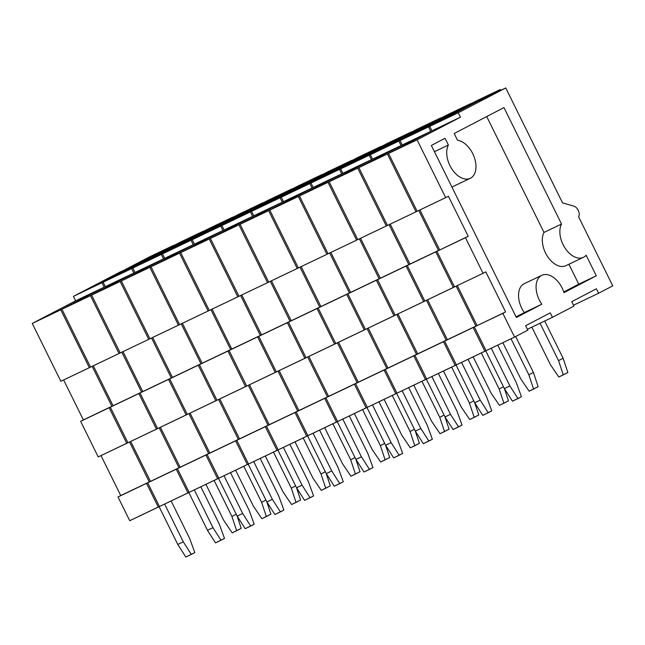 <?xml version="1.0" encoding="UTF-8"?>
<svg xmlns="http://www.w3.org/2000/svg" width="645" height="645" viewBox="0 0 645 645"><rect width="100%" height="100%" fill="white"/><g stroke="black" fill="none" stroke-linecap="round" stroke-linejoin="round"><path stroke-width="0.97" d="M135.579 264.901L161.145 251.558L135.579 264.901M149.793 256.734L173.642 245.35L137.135 264.45L89.316 288.178L117.721 274.528L101.95 282.752L104.151 287.202L75.626 300.812L73.425 296.361L120.913 271.585L113.262 275.794L137.135 264.45L89.316 288.178L117.721 274.528L101.95 282.752L104.151 287.202L60.775 309.834L104.151 287.202L75.626 300.812L32.25 323.443L60.775 309.834L89.365 367.682L90.51 367.078L89.365 367.682L60.775 309.834L32.25 323.443L60.84 381.292L89.365 367.682L60.84 381.292L32.25 323.443L75.626 300.812L73.425 296.361L101.95 282.752L73.425 296.361L120.913 271.585L113.262 275.794L137.111 264.41L113.262 275.794L137.111 264.41L173.747 245.56L149.793 256.734L113.262 275.794L149.793 256.734M92.146 366.352L111.891 406.294L83.366 419.903L63.629 379.961L83.366 419.903L80.633 421.33L111.891 406.294L92.146 366.352M98.225 456.926L126.742 443.317L109.15 407.721L111.891 406.294L80.633 421.33L109.15 407.721L126.742 443.317L127.895 442.72L98.225 456.926L80.633 421.33L98.225 456.926M129.532 441.986L149.277 481.936L120.752 495.545L101.007 455.596L120.752 495.545L118.011 496.972L149.277 481.936L129.532 441.986M129.742 520.709L158.267 507.091L146.536 483.363L149.277 481.936L118.011 496.972L146.536 483.363L158.267 507.091L159.412 506.494L129.742 520.709L118.011 496.972L129.742 520.709M171.127 500.955L189.67 538.486L194.814 552.588L191.323 554.41L183.277 541.816L164.62 504.068L183.277 541.816L177.778 544.444L185.825 557.038L191.323 554.41L183.277 541.816L177.778 544.444L185.825 557.038L194.814 552.588L189.67 538.486L171.127 500.955M159.097 506.656L177.778 544.444L159.097 506.656M241.23 528.352L236.667 530.73L231.926 516.5L214.108 480.452L231.926 516.5L236.239 514.242L231.926 516.5L236.667 530.73L232.192 532.867L241.23 528.352L237.134 516.056L241.23 528.352M205.924 484.355L223.742 520.402L232.192 532.867L223.742 520.402L205.924 484.355M448.38 145.028A20.68 12.868 64.5 0 0 449.928 165.596A20.68 12.868 64.5 0 0 470.253 178.31A20.68 12.868 64.5 0 0 472.761 153.687A20.68 12.868 64.5 0 0 457.515 140.263L454.185 133.523L503.955 107.562L561.529 224.049A20.68 12.868 64.5 0 0 565.06 248.091A20.68 12.868 64.5 0 0 583.394 257.331A20.68 12.868 64.5 0 0 586.128 255.227L596.286 275.794L563.988 292.645A20.68 12.868 64.5 0 0 562.126 288.017A20.68 12.868 64.5 0 0 541.8 275.31A20.68 12.868 64.5 0 0 539.293 299.933A20.68 12.868 64.5 0 0 541.824 304.206L516.379 317.485L431.352 145.439L445.05 138.288L448.38 145.028L434.44 151.68M451.895 187.01A20.68 12.868 64.5 0 0 452.717 186.671L470.253 178.31M541.8 275.31L524.272 283.679A20.68 12.868 64.5 0 0 521.757 308.302A20.68 12.868 64.5 0 0 524.296 312.575L541.824 304.206M578.662 216.897A6.619 4.12 64.5 0 0 578.178 210.294A6.619 4.12 64.5 0 0 573.816 206.11L562.561 202.909L505.753 87.962L458.264 112.738L460.466 117.188L417.089 139.82L445.671 197.66L448.412 196.233L468.206 236.28L465.464 237.707L483.057 273.303L485.798 271.876L505.591 311.922L502.85 313.349L514.581 337.077L527.82 330.167L525.619 325.725L550.282 312.857L552.475 317.308L573.937 306.109L571.736 301.658L596.399 288.799L598.592 293.249L612.75 285.864L578.662 216.897M573.502 305.222L598.592 293.249M527.384 329.281L552.475 317.308M505.591 311.922L474.325 326.959L486.056 350.686L514.581 337.077M474.325 326.959L502.85 313.349M477.066 325.531L457.321 285.582M468.206 236.28L436.939 251.316L454.531 286.912L483.057 273.303M436.939 251.316L465.464 237.707M439.68 249.889L419.935 209.939M460.466 117.188L431.94 130.798L388.564 153.429L417.154 211.27L445.671 197.66M388.564 153.429L417.089 139.82M431.94 130.798L429.739 126.347L458.264 112.738M429.739 126.347L477.227 101.571L505.753 87.962M516.073 316.864L524.296 312.575M561.529 224.049L543.993 232.418L486.725 116.552M543.993 232.418A20.68 12.868 64.5 0 0 547.524 256.46A20.68 12.868 64.5 0 0 565.859 265.692L583.394 257.331M568.906 264.24L578.75 284.163L596.286 275.794M563.77 291.975L578.75 284.163M462.199 109.053L487.765 95.71L462.199 109.053M476.413 100.886L500.262 89.502L463.755 108.602L415.936 132.33L444.341 118.68L428.57 126.904L430.771 131.354L402.246 144.964L400.053 140.521L447.533 115.745L439.882 119.946L463.755 108.602L415.936 132.33L444.341 118.68L428.57 126.904L430.771 131.354L387.395 153.986L430.771 131.354L402.246 144.964L358.87 167.595L387.395 153.986L415.985 211.834L417.13 211.229L415.985 211.834L387.395 153.986L358.87 167.595L387.46 225.444L415.985 211.834L387.46 225.444L358.87 167.595L402.246 144.964L400.053 140.521L428.57 126.904L400.053 140.521L447.533 115.745L439.882 119.946L463.731 108.562L439.882 119.946L463.731 108.562L500.262 89.502L500.689 90.381L500.262 89.502L476.413 100.886L439.882 119.946L476.413 100.886M418.766 210.504L438.511 250.445L409.986 264.055L390.249 224.113L409.986 264.055L407.253 265.49L438.511 250.445L418.766 210.504M424.845 301.086L453.362 287.468L435.77 251.873L438.511 250.445L407.253 265.49L435.77 251.873L453.362 287.468L454.515 286.872L424.845 301.086L407.253 265.49L424.845 301.086M456.152 286.138L475.897 326.088L447.372 339.697L427.627 299.748L447.372 339.697L444.631 341.124L475.897 326.088L456.152 286.138M456.362 364.86L484.887 351.251L473.156 327.515L475.897 326.088L444.631 341.124L473.156 327.515L484.887 351.251L486.032 350.646L456.362 364.86L444.631 341.124L456.362 364.86M497.747 345.115L516.29 382.638L521.434 396.74L517.943 398.562L509.897 385.968L491.24 348.219L509.897 385.968L504.398 388.596L512.444 401.19L517.943 398.562L509.897 385.968L504.398 388.596L512.444 401.19L521.434 396.74L516.29 382.638L497.747 345.115M485.717 350.815L504.398 388.596L485.717 350.815M567.85 372.504L563.287 374.882L558.546 360.652L540.05 323.234L558.546 360.652L563.109 358.265L558.546 360.652L563.287 374.882L558.812 377.019L567.85 372.504L563.109 358.265L544.702 321.017L563.109 358.265L567.85 372.504M531.867 327.144L550.362 364.554L558.812 377.019L550.362 364.554L531.867 327.144M432.505 123.219L458.079 109.876L432.505 123.219M446.719 115.052L470.568 103.676L434.061 122.776L386.242 146.504L414.646 132.846L398.884 141.078L401.077 145.528L372.552 159.138L370.359 154.687L417.847 129.911L410.196 134.112L434.061 122.776L386.242 146.504L414.646 132.846L398.884 141.078L401.077 145.528L357.701 168.16L401.077 145.528L372.552 159.138L329.176 181.769L357.701 168.16L386.291 226L387.435 225.403L386.291 226L357.701 168.16L329.176 181.769L357.765 239.609L386.291 226L357.765 239.609L329.176 181.769L372.552 159.138L370.359 154.687L398.884 141.078L370.359 154.687L417.847 129.911L410.196 134.112L434.037 122.735L410.196 134.112L434.037 122.735L470.673 103.877L446.719 115.052L410.196 134.112L446.719 115.052M389.08 224.67L408.817 264.611L380.3 278.229L360.555 238.279L380.3 278.229L377.559 279.656L408.817 264.611L389.08 224.67M395.151 315.252L423.676 301.642L406.084 266.046L408.817 264.611L377.559 279.656L406.084 266.046L423.676 301.642L424.821 301.038L395.151 315.252L377.559 279.656L395.151 315.252M426.458 300.312L446.203 340.254L417.678 353.863L397.941 313.922L417.678 353.863L414.945 355.298L446.203 340.254L426.458 300.312M426.668 379.026L455.193 365.417L443.462 341.689L446.203 340.254L414.945 355.298L443.462 341.689L455.193 365.417L456.338 364.82L426.668 379.026L414.945 355.298L426.668 379.026M468.052 359.281L486.596 396.804L491.748 410.905L488.249 412.727L480.203 400.142L461.546 362.385L480.203 400.142L474.704 402.762L482.75 415.356L488.249 412.727L480.203 400.142L474.704 402.762L482.75 415.356L491.748 410.905L486.596 396.804L468.052 359.281M456.031 364.981L474.704 402.762L456.031 364.981M538.156 386.669L533.592 389.056L528.852 374.818L511.034 338.77L528.852 374.818L533.415 372.439L528.852 374.818L533.592 389.056L529.118 391.184L538.156 386.669L533.415 372.439L515.661 336.513L533.415 372.439L538.156 386.669M502.85 342.672L520.668 378.72L529.118 391.184L520.668 378.72L502.85 342.672M402.811 137.385L428.385 124.05L402.811 137.385M417.025 129.218L440.874 117.841L404.367 136.942L356.548 160.669L384.952 147.02L369.19 155.243L371.383 159.694L342.866 173.303L340.665 168.853L388.153 144.077L380.502 148.277L404.367 136.942L356.548 160.669L384.952 147.02L369.19 155.243L371.383 159.694L328.007 182.325L371.383 159.694L342.866 173.303L299.482 195.935L328.007 182.325L356.596 240.166L357.741 239.569L356.596 240.166L328.007 182.325L299.482 195.935L328.071 253.775L356.596 240.166L328.071 253.775L299.482 195.935L342.866 173.303L340.665 168.853L369.19 155.243L340.665 168.853L388.153 144.077L380.502 148.277L404.351 136.901L380.502 148.277L404.351 136.901L440.978 118.051L417.025 129.218L380.502 148.277L417.025 129.218M359.386 238.835L379.131 278.785L350.606 292.395L330.861 252.445L350.606 292.395L347.865 293.822L379.131 278.785L359.386 238.835M365.457 329.418L393.982 315.808L376.39 280.212L379.131 278.785L347.865 293.822L376.39 280.212L393.982 315.808L395.127 315.212L365.457 329.418L347.865 293.822L365.457 329.418M396.772 314.478L416.509 354.428L387.984 368.037L368.247 328.087L387.984 368.037L385.25 369.464L416.509 354.428L396.772 314.478M396.973 393.192L425.498 379.583L413.776 355.855L416.509 354.428L385.25 369.464L413.776 355.855L425.498 379.583L426.651 378.986L396.973 393.192L385.25 369.464L396.973 393.192M438.358 373.447L456.902 410.97L462.054 425.079L458.555 426.901L450.508 414.308L431.852 376.551L450.508 414.308L445.01 416.936L453.056 429.522L458.555 426.901L450.508 414.308L445.01 416.936L453.056 429.522L462.054 425.079L456.902 410.97L438.358 373.447M426.337 379.147L445.01 416.936L426.337 379.147M508.462 400.835L503.898 403.222L499.157 388.983L481.339 352.936L499.157 388.983L503.471 386.734L499.157 388.983L503.898 403.222L499.424 405.358L508.462 400.835L504.374 388.548L508.462 400.835M473.156 356.846L490.974 392.894L499.424 405.358L490.974 392.894L473.156 356.846M373.116 151.559L398.691 138.215L373.116 151.559M387.339 143.392L411.179 132.007L374.672 151.107L326.854 174.835L355.266 161.185L339.496 169.409L341.697 173.86L313.172 187.469L310.971 183.019L358.459 158.243L350.807 162.443L374.672 151.107L326.854 174.835L355.266 161.185L339.496 169.409L341.697 173.86L298.312 196.491L341.697 173.86L313.172 187.469L269.795 210.101L298.312 196.491L326.902 254.332L328.055 253.735L326.902 254.332L298.312 196.491L269.795 210.101L298.377 267.949L326.902 254.332L298.377 267.949L269.795 210.101L313.172 187.469L310.971 183.019L339.496 169.409L310.971 183.019L358.459 158.243L350.807 162.443L374.656 151.067L350.807 162.443L374.656 151.067L411.284 132.217L387.339 143.392L350.807 162.443L387.339 143.392M329.692 253.001L349.437 292.951L320.912 306.56L301.167 266.619L320.912 306.56L318.17 307.988L349.437 292.951L329.692 253.001M335.763 343.583L364.288 329.974L346.696 294.378L349.437 292.951L318.17 307.988L346.696 294.378L364.288 329.974L365.433 329.377L335.763 343.583L318.17 307.988L335.763 343.583M367.078 328.644L386.815 368.593L358.298 382.203L338.552 342.253L358.298 382.203L355.556 383.63L386.815 368.593L367.078 328.644M367.287 407.358L395.804 393.748L384.081 370.02L386.815 368.593L355.556 383.63L384.081 370.02L395.804 393.748L396.957 393.152L367.287 407.358L355.556 383.63L367.287 407.358M408.664 387.613L427.208 425.144L432.36 439.245L428.869 441.067L420.822 428.474L402.158 390.717L420.822 428.474L415.316 431.102L423.362 443.696L428.869 441.067L420.822 428.474L415.316 431.102L423.362 443.696L432.36 439.245L427.208 425.144L408.664 387.613M396.643 393.313L415.316 431.102L396.643 393.313M478.775 415.009L474.204 417.388L469.463 403.157L451.645 367.11L469.463 403.157L473.785 400.9L469.463 403.157L474.204 417.388L469.737 419.524L478.775 415.009L474.68 402.714L478.775 415.009M443.462 371.012L461.28 407.06L469.737 419.524L461.28 407.06L443.462 371.012M343.43 165.725L368.996 152.381L343.43 165.725M357.644 157.557L381.493 146.181L344.978 165.273L297.168 189.009L325.572 175.351L309.802 183.583L312.003 188.026L283.478 201.635L281.276 197.193L328.765 172.417L321.113 176.617L344.978 165.273L297.168 189.009L325.572 175.351L309.802 183.583L312.003 188.026L268.626 210.657L312.003 188.026L283.478 201.635L240.101 224.267L268.626 210.657L297.208 268.505L298.361 267.901L297.208 268.505L268.626 210.657L240.101 224.267L268.691 282.115L297.208 268.505L268.691 282.115L240.101 224.267L283.478 201.635L281.276 197.193L309.802 183.583L281.276 197.193L328.765 172.417L321.113 176.617L344.962 165.233L321.113 176.617L344.962 165.233L381.59 146.383L357.644 157.557L321.113 176.617L357.644 157.557M299.998 267.175L319.743 307.117L291.217 320.726L271.472 280.785L291.217 320.726L288.476 322.161L319.743 307.117L299.998 267.175M306.069 357.757L334.594 344.14L317.001 308.552L319.743 307.117L288.476 322.161L317.001 308.552L334.594 344.14L335.747 343.543L306.069 357.757L288.476 322.161L306.069 357.757M337.383 342.809L357.128 382.759L328.603 396.369L308.858 356.427L328.603 396.369L325.862 397.796L357.128 382.759L337.383 342.809M337.593 421.532L366.118 407.922L354.387 384.186L357.128 382.759L325.862 397.796L354.387 384.186L366.118 407.922L367.263 407.317L337.593 421.532L325.862 397.796L337.593 421.532M378.97 401.787L397.522 439.31L402.665 453.411L399.174 455.233L391.128 442.639L372.463 404.891L391.128 442.639L385.621 445.268L393.668 457.861L399.174 455.233L391.128 442.639L385.621 445.268L393.668 457.861L402.665 453.411L397.522 439.31L378.97 401.787M366.949 407.487L385.621 445.268L366.949 407.487M449.081 429.175L444.518 431.553L439.769 417.323L421.959 381.276L439.769 417.323L444.091 415.074L439.769 417.323L444.518 431.553L440.043 433.69L449.081 429.175L444.986 416.88L449.081 429.175M413.776 385.178L431.586 421.225L440.043 433.69L431.586 421.225L413.776 385.178M313.736 179.891L339.302 166.547L313.736 179.891M327.95 171.723L351.799 160.347L315.292 179.447L267.473 203.175L295.878 189.517L280.107 197.749L282.308 202.199L253.783 215.809L251.582 211.358L299.07 186.582L291.419 190.783L315.292 179.447L267.473 203.175L295.878 189.517L280.107 197.749L282.308 202.199L238.932 224.831L282.308 202.199L253.783 215.809L210.407 238.44L238.932 224.831L267.522 282.671L268.667 282.075L267.522 282.671L238.932 224.831L210.407 238.44L238.997 296.281L267.522 282.671L238.997 296.281L210.407 238.44L253.783 215.809L251.582 211.358L280.107 197.749L251.582 211.358L299.07 186.582L291.419 190.783L315.268 179.407L291.419 190.783L315.268 179.407L351.904 160.549L327.95 171.723L291.419 190.783L327.95 171.723M270.303 281.341L290.048 321.291L261.523 334.9L241.786 294.95L261.523 334.9L258.782 336.327L290.048 321.291L270.303 281.341M276.374 371.923L304.9 358.314L287.307 322.718L290.048 321.291L258.782 336.327L287.307 322.718L304.9 358.314L306.053 357.709L276.374 371.923L258.782 336.327L276.374 371.923M307.689 356.983L327.434 396.925L298.909 410.534L279.164 370.593L298.909 410.534L296.168 411.97L327.434 396.925L307.689 356.983M307.899 435.697L336.424 422.088L324.693 398.36L327.434 396.925L296.168 411.97L324.693 398.36L336.424 422.088L337.569 421.491L307.899 435.697L296.168 411.97L307.899 435.697M349.284 415.952L367.827 453.475L372.971 467.577L369.48 469.407L361.434 456.813L342.777 419.057L361.434 456.813L355.935 459.434L363.982 472.027L369.48 469.407L361.434 456.813L355.935 459.434L363.982 472.027L372.971 467.577L367.827 453.475L349.284 415.952M337.254 421.653L355.935 459.434L337.254 421.653M419.387 443.341L414.824 445.727L410.083 431.489L392.265 395.441L410.083 431.489L414.396 429.239L410.083 431.489L414.824 445.727L410.349 447.856L419.387 443.341L415.291 431.053L419.387 443.341M384.081 399.344L401.9 435.399L410.349 447.856L401.9 435.399L384.081 399.344M284.042 194.056L309.608 180.721L284.042 194.056M298.256 185.889L322.105 174.513L285.598 193.613L237.779 217.341L266.183 203.691L250.413 211.915L252.614 216.365L224.089 229.975L221.896 225.524L269.384 200.748L261.725 204.949L285.598 193.613L237.779 217.341L266.183 203.691L250.413 211.915L252.614 216.365L209.238 238.997L252.614 216.365L224.089 229.975L180.713 252.606L209.238 238.997L237.828 296.837L238.972 296.24L237.828 296.837L209.238 238.997L180.713 252.606L209.303 310.447L237.828 296.837L209.303 310.447L180.713 252.606L224.089 229.975L221.896 225.524L250.413 211.915L221.896 225.524L269.384 200.748L261.725 204.949L285.574 193.573L261.725 204.949L285.574 193.573L322.21 174.722L298.256 185.889L261.725 204.949L298.256 185.889M240.617 295.507L260.354 335.456L231.829 349.066L212.092 309.116L231.829 349.066L229.096 350.493L260.354 335.456L240.617 295.507M246.688 386.089L275.205 372.479L257.613 336.883L260.354 335.456L229.096 350.493L257.613 336.883L275.205 372.479L276.358 371.883L246.688 386.089L229.096 350.493L246.688 386.089M277.995 371.149L297.74 411.099L269.215 424.708L249.47 384.759L269.215 424.708L266.474 426.135L297.74 411.099L277.995 371.149M278.205 449.863L306.73 436.254L294.999 412.526L297.74 411.099L266.474 426.135L294.999 412.526L306.73 436.254L307.875 435.657L278.205 449.863L266.474 426.135L278.205 449.863M319.589 430.118L338.133 467.641L343.285 481.75L339.786 483.573L331.74 470.979L313.083 433.222L331.74 470.979L326.241 473.607L334.287 486.193L339.786 483.573L331.74 470.979L326.241 473.607L334.287 486.193L343.285 481.75L338.133 467.641L319.589 430.118M307.56 435.818L326.241 473.607L307.56 435.818M389.693 457.507L385.13 459.893L380.389 445.663L362.571 409.607L380.389 445.663L384.702 443.405L380.389 445.663L385.13 459.893L380.655 462.03L389.693 457.507L385.597 445.219L389.693 457.507M354.387 413.518L372.205 449.565L380.655 462.03L372.205 449.565L354.387 413.518M254.348 208.23L279.922 194.887L254.348 208.23M268.562 200.063L292.411 188.679L255.904 207.779L208.085 231.507L236.489 217.857L220.727 226.081L222.92 230.531L194.403 244.141L192.202 239.69L239.69 214.914L232.039 219.115L255.904 207.779L208.085 231.507L236.489 217.857L220.727 226.081L222.92 230.531L179.544 253.162L222.92 230.531L194.403 244.141L151.019 266.772L179.544 253.162L208.133 311.011L209.278 310.406L208.133 311.011L179.544 253.162L151.019 266.772L179.608 324.62L208.133 311.011L179.608 324.62L151.019 266.772L194.403 244.141L192.202 239.69L220.727 226.081L192.202 239.69L239.69 214.914L232.039 219.115L255.88 207.738L232.039 219.115L255.88 207.738L292.516 188.888L268.562 200.063L232.039 219.115L268.562 200.063M210.923 309.673L230.66 349.622L202.143 363.232L182.398 323.29L202.143 363.232L199.402 364.659L230.66 349.622L210.923 309.673M216.994 400.255L245.519 386.645L227.927 351.049L230.66 349.622L199.402 364.659L227.927 351.049L245.519 386.645L246.664 386.049L216.994 400.255L199.402 364.659L216.994 400.255M248.309 385.315L268.046 425.265L239.521 438.874L219.784 398.924L239.521 438.874L236.788 440.301L268.046 425.265L248.309 385.315M248.51 464.029L277.036 450.42L265.305 426.692L268.046 425.265L236.788 440.301L265.305 426.692L277.036 450.42L278.189 449.823L248.51 464.029L236.788 440.301L248.51 464.029M289.895 444.284L308.439 481.815L313.591 495.916L310.092 497.738L302.045 485.145L283.389 447.388L302.045 485.145L296.547 487.773L304.593 500.367L310.092 497.738L302.045 485.145L296.547 487.773L304.593 500.367L313.591 495.916L308.439 481.815L289.895 444.284M277.874 449.984L296.547 487.773L277.874 449.984M359.999 471.68L355.435 474.059L350.695 459.829L332.876 423.781L350.695 459.829L355.008 457.571L350.695 459.829L355.435 474.059L350.961 476.195L359.999 471.68L355.903 459.385L359.999 471.68M324.693 427.683L342.511 463.731L350.961 476.195L342.511 463.731L324.693 427.683M224.654 222.396L250.228 209.053L224.654 222.396M238.876 214.229L262.717 202.852L226.21 221.953L178.391 245.681L206.803 232.023L191.033 240.254L193.234 244.697L164.709 258.314L162.508 253.864L209.996 229.088L202.345 233.288L226.21 221.953L178.391 245.681L206.803 232.023L191.033 240.254L193.234 244.697L149.85 267.328L193.234 244.697L164.709 258.314L121.325 280.946L149.85 267.328L178.439 325.177L179.592 324.572L178.439 325.177L149.85 267.328L121.325 280.946L149.914 338.786L178.439 325.177L149.914 338.786L121.325 280.946L164.709 258.314L162.508 253.864L191.033 240.254L162.508 253.864L209.996 229.088L202.345 233.288L226.193 221.904L202.345 233.288L226.193 221.904L262.821 203.054L238.876 214.229L202.345 233.288L238.876 214.229M181.229 323.846L200.974 363.788L172.449 377.398L152.704 337.456L172.449 377.398L169.708 378.833L200.974 363.788L181.229 323.846M187.3 414.429L215.825 400.819L198.233 365.223L200.974 363.788L169.708 378.833L198.233 365.223L215.825 400.819L216.97 400.214L187.3 414.429L169.708 378.833L187.3 414.429M218.615 399.489L238.352 439.43L209.835 453.04L190.09 413.098L209.835 453.04L207.093 454.467L238.352 439.43L218.615 399.489M218.816 478.203L247.341 464.594L235.619 440.857L238.352 439.43L207.093 454.467L235.619 440.857L247.341 464.594L248.494 463.989L218.816 478.203L207.093 454.467L218.816 478.203M260.201 458.458L278.745 495.981L283.897 510.082L280.406 511.904L272.351 499.319L253.695 461.562L272.351 499.319L266.853 501.939L274.899 514.533L280.406 511.904L272.351 499.319L266.853 501.939L274.899 514.533L283.897 510.082L278.745 495.981L260.201 458.458M248.18 464.158L266.853 501.939L248.18 464.158M330.313 485.846L325.741 488.225L321 473.994L303.182 437.947L321 473.994L325.322 471.745L321 473.994L325.741 488.225L321.266 490.361L330.313 485.846L326.217 473.551L330.313 485.846M294.999 441.849L312.817 477.897L321.266 490.361L312.817 477.897L294.999 441.849M194.959 236.562L220.534 223.226L194.959 236.562M209.182 228.394L233.03 217.018L196.515 236.118L148.697 259.846L177.109 246.188L161.339 254.42L163.54 258.871L135.015 272.48L132.814 268.03L180.302 243.254L172.65 247.454L196.515 236.118L148.697 259.846L177.109 246.188L161.339 254.42L163.54 258.871L120.155 281.502L163.54 258.871L135.015 272.48L91.638 295.112L120.155 281.502L148.745 339.343L149.898 338.746L148.745 339.343L120.155 281.502L91.638 295.112L120.22 352.952L148.745 339.343L120.22 352.952L91.638 295.112L135.015 272.48L132.814 268.03L161.339 254.42L132.814 268.03L180.302 243.254L172.65 247.454L196.499 236.078L172.65 247.454L196.499 236.078L233.127 217.228L209.182 228.394L172.65 247.454L209.182 228.394M151.535 338.012L171.28 377.962L142.755 391.571L123.01 351.622L142.755 391.571L140.013 392.999L171.28 377.962L151.535 338.012M157.606 428.594L186.131 414.985L168.538 379.389L171.28 377.962L140.013 392.999L168.538 379.389L186.131 414.985L187.276 414.38L157.606 428.594L140.013 392.999L157.606 428.594M188.921 413.655L208.666 453.596L180.14 467.206L160.395 427.264L180.14 467.206L177.399 468.641L208.666 453.596L188.921 413.655M189.13 492.369L217.647 478.759L205.924 455.031L208.666 453.596L177.399 468.641L205.924 455.031L217.647 478.759L218.8 478.163L189.13 492.369L177.399 468.641L189.13 492.369M230.507 472.624L249.059 510.147L254.203 524.248L250.712 526.078L242.665 513.485L224 475.728L242.665 513.485L237.158 516.105L245.205 528.698L250.712 526.078L242.665 513.485L237.158 516.105L245.205 528.698L254.203 524.248L249.059 510.147L230.507 472.624M218.486 478.324L237.158 516.105L218.486 478.324M300.618 500.012L296.047 502.399L291.306 488.16L273.488 452.113L291.306 488.16L295.628 485.911L291.306 488.16L296.047 502.399L291.58 504.527L300.618 500.012L296.523 487.725L300.618 500.012M265.313 456.015L283.123 492.071L291.58 504.527L283.123 492.071L265.313 456.015M165.273 250.728L190.839 237.392L165.273 250.728M179.487 242.56L203.336 231.184L166.829 250.284L119.011 274.012L147.415 260.362L131.644 268.586L133.846 273.037L105.32 286.646L103.119 282.196L150.608 257.419L142.956 261.62L166.829 250.284L119.011 274.012L147.415 260.362L131.644 268.586L133.846 273.037L90.469 295.668L133.846 273.037L105.32 286.646L61.944 309.278L90.469 295.668L119.051 353.508L120.204 352.912L119.051 353.508L90.469 295.668L61.944 309.278L90.534 367.118L119.051 353.508L90.534 367.118L61.944 309.278L105.32 286.646L103.119 282.196L131.644 268.586L103.119 282.196L150.608 257.419L142.956 261.62L166.805 250.244L142.956 261.62L166.805 250.244L203.433 231.394L179.487 242.56L142.956 261.62L179.487 242.56M121.841 352.178L141.586 392.128L113.06 405.737L93.315 365.788L113.06 405.737L110.319 407.164L141.586 392.128L121.841 352.178M127.912 442.76L156.437 429.151L138.844 393.555L141.586 392.128L110.319 407.164L138.844 393.555L156.437 429.151L157.59 428.554L127.912 442.76L110.319 407.164L127.912 442.76M159.226 427.82L178.971 467.77L150.446 481.38L130.701 441.43L150.446 481.38L147.705 482.807L178.971 467.77L159.226 427.82M159.436 506.535L187.961 492.925L176.23 469.197L178.971 467.77L147.705 482.807L176.23 469.197L187.961 492.925L189.106 492.329L159.436 506.535L147.705 482.807L159.436 506.535M200.821 486.79L219.364 524.312L224.508 538.422L221.017 540.244L212.971 527.65L194.306 489.894L212.971 527.65L207.464 530.279L215.511 542.864L221.017 540.244L212.971 527.65L207.464 530.279L215.511 542.864L224.508 538.422L219.364 524.312L200.821 486.79M188.792 492.49L207.464 530.279L188.792 492.49M270.924 514.178L266.361 516.564L261.612 502.334L243.802 466.279L261.612 502.334L265.933 500.077L261.612 502.334L266.361 516.564L261.886 518.701L270.924 514.178L266.828 501.891L270.924 514.178M235.619 470.189L253.429 506.236L261.886 518.701L253.429 506.236L235.619 470.189"/></g></svg>
